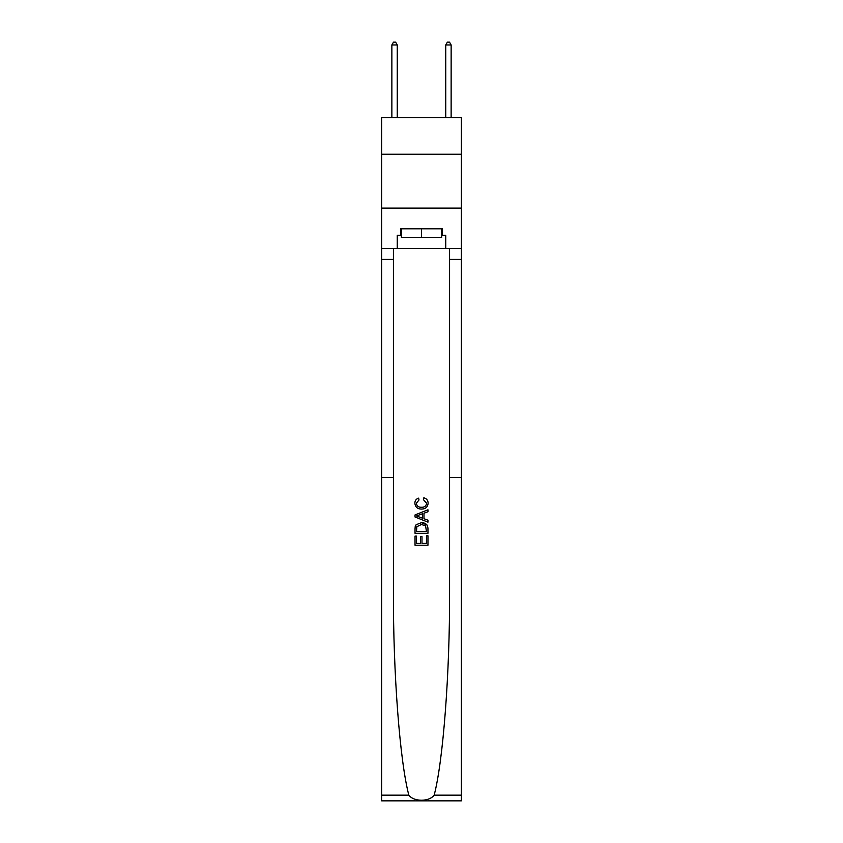 <?xml version="1.0" encoding="UTF-8"?>
<svg xmlns="http://www.w3.org/2000/svg" width="843" height="843" viewBox="0 0 843 843"><rect width="100%" height="100%" fill="white"/><g stroke="black" fill="none" stroke-linecap="round" stroke-linejoin="round"><path stroke-width="1.26" d="M461.374 154.227L461.374 117.588L381.626 117.588L381.626 154.227L461.374 154.227L461.374 208.116L381.626 208.116L381.626 154.227M426.463 535.779L426.463 543.408L421.985 543.408L426.463 543.408L426.463 535.779L427.959 535.779L427.959 545.231L415.03 545.231L415.03 536.106L415.03 545.231M420.499 536.612L420.499 543.408L416.516 543.408L420.499 543.408L420.499 536.612L421.985 536.612L421.985 543.408M416.136 524.704L415.209 526.59L416.136 524.704L421.426 522.681C425.557 522.66 427.738 524.662 427.959 528.656L427.959 533.292L415.03 533.292L415.03 528.867L415.03 533.292M427.011 524.957L421.426 522.681M423.818 497.813L423.397 499.636L423.818 497.813C426.558 498.529 427.991 500.289 428.128 503.092C427.78 507.064 425.536 509.056 421.395 509.088L421.395 509.088C417.422 509.003 415.241 507.012 414.861 503.123L414.861 503.123C414.925 500.573 416.179 498.908 418.623 498.139L419.013 499.962L416.358 503.218C416.737 506.011 418.413 507.36 421.384 507.265C424.419 507.423 426.168 506.085 426.632 503.26L423.397 499.636M434.156 795.17L461.374 795.17L461.374 800.85L381.626 800.85L381.626 477.538L393.428 477.538L393.428 592.007C393.091 672.482 399.824 761.324 408.844 795.17C413.86 801.935 429.129 801.935 434.156 795.17C443.176 761.324 449.909 672.482 449.572 592.007L449.572 248.527M415.03 514.936L415.03 516.991L427.959 522.133L415.03 516.991L415.03 514.936L427.959 509.804L415.03 514.936M449.572 477.538L461.374 477.538L461.374 208.116M381.626 477.538L381.626 208.116M393.428 248.527L393.428 477.538M461.374 795.17L461.374 477.538M381.626 248.527L397.253 248.527L397.253 235.271L401.352 235.271M441.648 235.271L442.301 235.271L442.301 228.811L400.699 228.811L400.699 235.271M442.301 235.271L445.747 235.271L445.747 248.527L461.374 248.527M397.253 248.527L445.747 248.527M427.959 509.804L427.959 511.743L423.976 513.208L423.976 518.719L427.959 520.194L427.959 522.133M418.908 516.854L422.491 518.171L422.491 513.756L416.516 515.969L418.908 516.854M422.491 513.756L422.491 518.171M415.03 528.867L415.209 526.59M425.557 525.747L426.463 531.469L425.557 525.747L421.395 524.504L416.79 526.706L416.516 531.469L426.463 531.469L416.516 531.469M415.03 536.106L416.516 536.106L416.516 543.408M401.352 228.811L401.352 237.431L441.648 237.431L441.648 228.811M421.5 228.811L421.5 237.431M397.253 117.588L397.253 44.953L391.869 44.953L391.869 117.588M391.869 44.953L393.481 42.15L395.63 42.15L397.253 44.953M451.131 117.588L451.142 44.953M445.747 117.588L445.747 44.953L451.131 44.953L449.519 42.15L447.37 42.15L445.747 44.953M449.572 259.307L461.374 259.307M393.428 259.307L381.626 259.307M381.626 795.17L408.844 795.17"/></g></svg>

